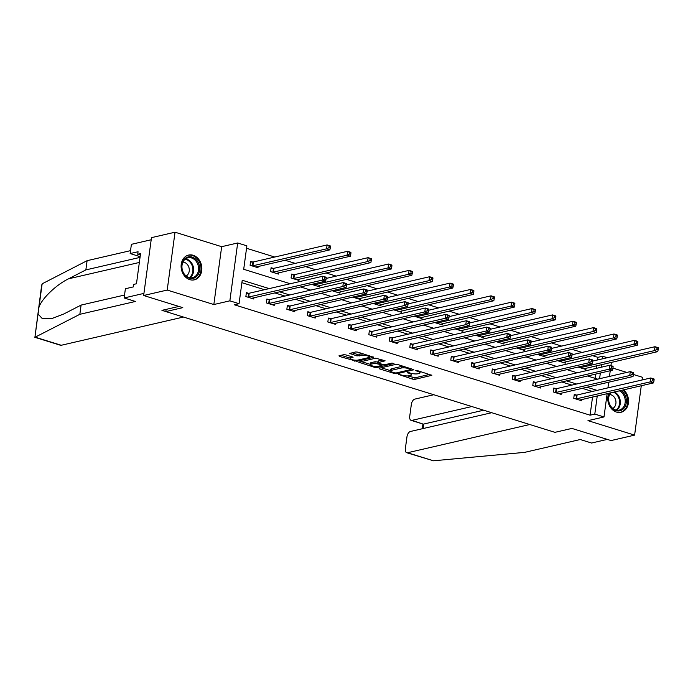 <?xml version="1.0" encoding="UTF-8"?>
<svg xmlns="http://www.w3.org/2000/svg" width="693" height="693" viewBox="0 0 693 693"><rect width="100%" height="100%" fill="white"/><g stroke="black" fill="none" stroke-linecap="round" stroke-linejoin="round"><path stroke-width="1.04" d="M398.718 374.48L412.673 379.158L414.89 379.348L431.834 375.32L417.472 370.634L415.713 370.634L417.948 371.483A5.12 1.291 -172.3 0 1 420.062 372.851A5.12 1.291 -172.3 0 1 419.118 373.449L417.732 373.77A5.12 1.291 -172.3 0 1 410.646 373.172L407.319 372.488L409.346 373.475A5.12 1.291 -172.3 0 1 411.46 374.844A5.12 1.291 -172.3 0 1 410.516 375.433L409.13 375.753A5.12 1.291 -172.3 0 1 402.044 375.156L398.718 374.48M189.83 279.651A12.717 10.239 77 0 0 194.343 279.842A12.717 10.239 77 0 0 201.836 267.905A12.717 10.239 77 0 0 193.13 255.258A12.717 10.239 77 0 0 188.617 255.067A12.717 10.239 77 0 0 181.116 267.004A12.717 10.239 77 0 0 189.83 279.651M608.861 393.226A12.717 10.239 77 0 0 616.51 412.075A12.717 10.239 77 0 0 621.023 412.274A12.717 10.239 77 0 0 628.438 402.772A12.717 10.239 77 0 0 623.587 389.821M345.885 354.903L343.676 354.712L338.998 355.795L339.371 356.41L356.8 361.322L373.744 357.285L357.865 352.139L355.648 351.949L349.714 353.439L356.886 355.89L361.902 355.431A4.279 1.083 -172.3 0 1 366.718 355.639A4.279 1.083 -172.3 0 1 369.586 357.068A4.279 1.083 -172.3 0 1 368.797 357.571L357.839 360.1A4.279 1.083 -172.3 0 1 353.023 359.884A4.279 1.083 -172.3 0 1 350.147 358.454A4.279 1.083 -172.3 0 1 350.935 357.96L353.058 357.354L352.399 356.921L345.885 354.903M143.65 295.504L151.472 237.647L175.026 232.207L167.204 290.064L143.65 295.504L182.796 307.649L165.835 311.573L554.946 432.337L571.907 428.421L611.053 440.566L634.606 435.126L587.976 420.651L603.993 416.952L594.793 414.102L590.081 415.185L234.347 304.781L239.05 303.69L229.859 300.84L237.682 242.983L246.873 245.842L243.702 269.291L290.263 283.74M167.204 290.064L213.842 304.539L229.859 300.84M379.106 368.243L379.469 368.858L394.681 373.579L396.898 373.761L413.842 369.733L397.964 364.579L395.755 364.397L379.106 368.243M374.636 367.351L358.757 362.205L375.701 358.177L385.091 360.81L377.746 362.742L382.727 364.509L384.936 364.691L391.969 363.071L393.979 363.504L376.845 367.541L374.636 367.351L374.766 366.363M634.606 435.126L641.285 385.732M642.065 379.989L642.428 377.278L633.454 374.489M166.129 309.381L165.835 311.573M590.081 415.185L592.55 396.994M592.376 391.467L582.163 388.297M571.89 385.1L561.676 381.93M551.394 378.742L541.181 375.571M530.899 372.384L520.686 369.213M510.403 366.025L500.19 362.855M489.916 359.658L479.703 356.488M469.421 353.3L459.208 350.13M448.925 346.942L438.712 343.771M428.43 340.584L418.217 337.413M407.943 334.217L397.73 331.046M387.448 327.858L377.235 324.688M366.952 321.5L356.739 318.33M346.457 315.142L336.244 311.971M325.97 308.775L315.757 305.604M305.474 302.417L295.261 299.246M284.979 296.058L274.766 292.888M264.483 289.7L241.892 282.683M576.403 395.062L574.28 394.404L573.752 398.31L581.635 400.753L581.808 399.471M555.916 388.695L553.785 388.037L553.257 391.952L561.139 394.395L561.313 393.113M535.42 382.337L533.289 381.678L532.761 385.585L540.644 388.037L540.817 386.746M514.925 375.978L512.803 375.32L512.274 379.227L520.157 381.67L520.33 380.388M494.43 369.62L492.307 368.953L491.779 372.869L499.662 375.311L499.835 374.029M473.943 363.253L471.812 362.595L471.283 366.502L479.166 368.953L479.339 367.671M453.447 356.895L451.316 356.237L450.788 360.143L458.671 362.595L458.844 361.304M432.952 350.537L430.829 349.878L430.301 353.785L438.184 356.228L438.357 354.946M412.456 344.178L410.334 343.511L409.806 347.427L417.688 349.87L417.862 348.588M391.969 337.812L389.838 337.153L389.31 341.06L397.193 343.511L397.366 342.229M371.474 331.453L369.352 330.795L368.823 334.702L376.697 337.153L376.871 335.862M350.979 325.095L348.856 324.437L348.328 328.343L356.211 330.786L356.384 329.504M330.492 318.737L328.361 318.07L327.832 321.985L335.715 324.428L335.888 323.146M309.996 312.37L307.865 311.711L307.337 315.618L315.22 318.07L315.393 316.788M289.501 306.011L287.378 305.353L286.85 309.26L294.724 311.711L294.897 310.421M269.005 299.653L266.883 298.995L266.355 302.902L274.237 305.344L274.411 304.062M248.518 293.295L246.387 292.628L245.859 296.543L253.742 298.986L253.915 297.704M597.548 359.979L597.903 357.337L592.411 355.63M582.137 352.442L571.924 349.272M561.642 346.084L551.429 342.914M541.146 339.717L530.933 336.547M520.651 333.359L510.438 330.189M500.164 327.001L489.951 323.83M479.669 320.642L469.456 317.472M459.173 314.276L448.96 311.105M438.678 307.917L428.465 304.747M418.191 301.559L407.978 298.388M397.695 295.201L387.482 292.03M377.2 288.834L366.987 285.663M356.704 282.475L346.491 279.305M336.218 276.117L326.005 272.947M315.722 269.759L305.509 266.588M295.227 263.392L285.014 260.221M274.731 257.034L246.543 248.285M595.07 378.343L595.642 374.09M596.422 368.347L596.777 365.722M586.035 368.2L585.862 369.482L578.049 367.056M565.54 361.841L565.367 363.123L557.553 360.698M545.044 355.474L544.871 356.765L537.058 354.34M524.558 349.116L524.384 350.398L516.571 347.973M504.062 342.758L503.889 344.04L496.075 341.614M483.567 336.4L483.393 337.682L475.58 335.256M463.08 330.033L462.898 331.323L455.084 328.898M442.584 323.674L442.411 324.956L434.598 322.531M422.089 317.316L421.916 318.598L414.102 316.173M401.594 310.958L401.42 312.24L393.607 309.814M381.107 304.591L380.933 305.882L373.111 303.456M360.611 298.233L360.438 299.515L352.624 297.089M340.116 291.874L339.942 293.156L332.129 290.731M319.62 285.516L319.447 286.798L311.633 284.373M293.728 274.74L291.606 274.081L291.077 277.988L298.96 280.44L299.133 279.149M273.233 268.382L271.11 267.723L270.582 271.63L278.465 274.073L278.638 272.791M252.746 262.023L250.615 261.356L250.086 265.272L257.969 267.715L258.142 266.433M213.842 304.539L221.665 246.682L175.026 232.207M221.665 246.682L237.682 242.983M597.903 357.337L602.615 356.245L607.337 357.718M626.793 372.427L612.967 368.13M269.196 288.609L242.229 280.241L239.05 303.69M597.089 390.376L586.876 387.205M576.602 384.017L566.38 380.847M556.107 377.65L545.893 374.489M535.611 371.292L525.398 368.122M515.116 364.934L504.902 361.763M494.629 358.576L484.407 355.405M474.133 352.209L463.92 349.047M453.638 345.85L443.425 342.68M433.142 339.492L422.929 336.322M412.656 333.134L402.442 329.963M392.16 326.767L381.947 323.605M371.665 320.409L361.451 317.238M351.169 314.05L340.956 310.88M330.682 307.692L320.469 304.522M310.187 301.325L299.974 298.163M289.691 294.967L279.478 291.796M594.793 414.102L597.253 395.902M611.373 362.344L610.931 365.618M610.247 370.712L609.476 376.42M608.697 382.164L607.926 387.872M607.146 393.615L603.993 416.952M599.584 378.707L600.355 372.999M601.134 367.255L601.481 364.631M602.26 358.887L602.615 356.245M300.545 286.937L310.759 290.107M321.041 293.295L331.254 296.465M341.536 299.653L351.749 302.824M362.023 306.011L372.236 309.182M382.519 312.378L392.732 315.549M403.014 318.737L413.227 321.907M423.51 325.095L433.723 328.265M443.996 331.453L454.21 334.624M464.492 337.82L474.705 340.991M484.987 344.178L495.2 347.349M505.483 350.537L515.696 353.707M525.97 356.895L536.183 360.065M546.465 363.262L556.678 366.432M566.961 369.62L577.174 372.791M587.447 375.978L597.669 379.149M407.501 375.927L415.098 377.78L429.66 374.419M410.992 368.997L411.677 368.841M381.193 367.758L390.601 370.686M394.56 372.834L396.11 372.973L410.724 369.594L408.601 368.581A5.12 1.291 -172.3 0 0 401.516 367.983L391.528 370.296A5.12 1.291 -172.3 0 0 390.575 370.885A5.12 1.291 -172.3 0 0 392.688 372.254L394.56 372.834M403.352 366.25A5.12 1.291 -172.3 0 0 401.723 366.424L401.516 367.983M390.575 370.885L390.791 369.326A5.12 1.291 -172.3 0 1 391.736 368.728L401.723 366.424M370.279 364.371L361.14 361.538M382.917 359.91L378.248 360.992L377.746 362.742M383.047 364.596L382.146 364.804M371.032 364.171A4.279 1.083 -172.3 0 0 370.244 364.665A4.279 1.083 -172.3 0 0 373.12 366.103A4.279 1.083 -172.3 0 0 377.936 366.311L381.791 365.419L381.427 364.804L374.896 363.279L371.032 364.171L371.249 362.612A4.279 1.083 -172.3 0 0 370.452 363.106L370.244 364.665M371.249 362.612L375.104 361.72L377.832 362.067M350.909 356.462A4.279 1.083 -172.3 0 0 350.355 356.895L350.147 358.454M363.037 353.742A4.279 1.083 -172.3 0 0 362.11 353.863L361.902 355.431M352.096 352.772L357.094 354.322L362.11 353.863M369.62 356.843L371.569 356.393M341.086 355.31L350.19 358.134M583.731 368.823L657.744 351.637L654.452 350.615L654.989 346.708L592.558 361.131M657.033 347.903L654.989 346.708L658.272 347.73L658.35 348.31L657.033 347.903L656.825 349.471L658.142 349.878L658.35 348.31M656.825 349.471L654.452 350.615L580.102 367.697M658.142 349.878L657.744 351.637M575.874 398.969L650.225 381.886L653.516 382.908L579.504 400.095M574.176 395.14L577.07 395.001L650.753 377.98L654.045 379.002L654.123 379.582L652.806 379.175L652.598 380.743L653.915 381.15L654.123 379.582M652.598 380.743L650.225 381.886L650.753 377.98L652.806 379.175M653.516 382.908L653.915 381.15M620.876 390.445A11.001 8.862 -103 0 1 626.385 401.273A11.001 8.862 -103 0 1 620.599 410.577A11.001 8.862 -103 0 1 610.308 405.89A11.001 8.862 -103 0 1 610.065 392.94M610.689 392.801A10.187 8.203 77 0 0 609.901 404.729A10.187 8.203 77 0 0 619.221 410.091A10.187 8.203 77 0 0 619.897 409.901A10.187 8.203 77 0 0 625.242 400.753A10.187 8.203 77 0 0 619.308 390.809M612.803 408.411A7.259 5.839 77 0 0 615.748 400.441A7.259 5.839 77 0 0 609.606 394.568M619.776 412.465A12.639 10.17 77 0 0 620.244 412.37A12.639 10.17 77 0 0 621.075 412.136A12.639 10.17 77 0 0 627.676 402.373A12.639 10.17 77 0 0 622.747 390.012M187.526 257.112A11.001 8.862 -103 0 1 199.116 264.735A11.001 8.862 -103 0 1 193.919 278.144A11.001 8.862 -103 0 1 182.328 270.521A11.001 8.862 -103 0 1 187.526 257.112M193.217 277.477A10.187 8.203 77 0 0 198.146 265.471A10.187 8.203 77 0 0 187.959 257.813A10.187 8.203 77 0 0 187.292 258.004A10.187 8.203 77 0 0 182.363 270.001A10.187 8.203 77 0 0 192.541 277.668A10.187 8.203 77 0 0 193.217 277.477M186.122 275.987A7.259 5.839 77 0 0 189.068 268.009A7.259 5.839 77 0 0 182.926 262.136M193.096 280.033A12.639 10.17 77 0 0 193.564 279.937A12.639 10.17 77 0 0 194.395 279.703A12.639 10.17 77 0 0 200.502 264.821A12.639 10.17 77 0 0 187.881 255.319A12.639 10.17 77 0 0 187.413 255.44M433.48 460.793L406.73 452.72A4.894 2.625 -72.8 0 0 407.545 452.746L433.48 460.793L524.653 452.364L580.249 439.527L591.545 443.026L607.276 439.397M433.775 394.733L414.795 399.116A4.894 2.625 -72.8 0 0 411.339 404.452L409.728 416.337A4.894 2.625 -72.8 0 0 411.105 420.356A4.894 2.625 -72.8 0 0 411.919 420.374L423.111 424.081L411.105 420.356M471.829 406.54L411.919 420.374M491.692 412.707L410.421 431.479A4.894 2.625 -72.8 0 0 406.964 436.824L405.353 448.7A4.894 2.625 -72.8 0 0 406.73 452.72M529.755 424.514L407.545 452.746M483.653 410.213L423.744 424.047L423.137 428.543M140.038 257.389L85.854 269.906L87.101 260.681L42.585 283.584L41.684 284.979L34.91 337.309L79.842 314.31L81.09 305.085L124.541 295.045M85.854 269.906L68.555 278.803C56.332 284.641 41.615 298.778 38.973 307.224L38.054 314.033L42.299 318.598L52.044 318.485L63.799 313.981L81.09 305.085M79.842 314.31L135.438 301.464L124.142 297.964L125.39 288.738L133.307 286.911L133.645 284.407L136.469 283.758L140.549 253.577L137.725 254.227L138.063 251.732L130.145 253.56L140.133 256.653M130.145 253.56L131.393 244.334L151.187 239.761L143.936 293.39L124.142 297.964M87.101 260.681L130.544 250.641M183.472 317.039L61.261 345.27A4.894 2.625 107.2 0 1 60.447 345.244L34.815 337.292M178.889 306.436L161.937 310.351L165.835 311.564M137.725 254.227L140.35 255.041M563.244 362.465L637.248 345.279L633.965 344.256L634.493 340.35L572.063 354.764M636.546 341.545L634.493 340.35L637.777 341.372L637.855 341.952L636.546 341.545L636.33 343.104L637.647 343.52L637.855 341.952M636.33 343.104L633.965 344.256L559.615 361.339M637.647 343.52L637.248 345.279M542.749 356.107L616.753 338.92L613.47 337.898L613.998 333.991L551.567 348.406M616.051 335.187L613.998 333.991L617.281 335.005L617.368 335.594L616.051 335.187L615.834 336.746L617.151 337.153L617.368 335.594M615.834 336.746L613.47 337.898L539.119 354.972M617.151 337.153L616.753 338.92M555.388 392.61L629.738 375.528L633.021 376.55L559.017 393.737M553.69 388.782L556.574 388.643L630.266 371.621L633.549 372.643L633.627 373.224L632.319 372.817L632.103 374.376L633.419 374.792L633.627 373.224M632.103 374.376L629.738 375.528L630.266 371.621L632.319 372.817M633.021 376.55L633.419 374.792M534.892 386.244L609.242 369.17L612.525 370.192L538.522 387.37M533.194 382.423L536.079 382.276L609.771 365.263L613.054 366.276L613.132 366.866L611.824 366.458L611.607 368.018L612.924 368.425L613.132 366.866M611.607 368.018L609.242 369.17L609.771 365.263L611.824 366.458M612.525 370.192L612.924 368.425M522.253 349.74L596.257 332.553L592.974 331.54L593.503 327.624L531.081 342.047M595.556 328.82L593.503 327.624L596.786 328.647L596.872 329.236L595.556 328.82L595.348 330.388L596.656 330.795L596.872 329.236M595.348 330.388L592.974 331.54L518.624 348.614M596.656 330.795L596.257 332.553M501.758 343.381L575.77 326.195L572.487 325.173L573.016 321.266L510.585 335.689M575.06 322.462L573.016 321.266L576.299 322.288L576.377 322.869L575.06 322.462L574.852 324.029L576.169 324.437L576.377 322.869M574.852 324.029L572.487 325.173L498.137 342.255M576.169 324.437L575.77 326.195M481.271 337.023L555.275 319.837L551.992 318.815L552.52 314.908L490.09 329.322M554.573 316.103L552.52 314.908L555.803 315.93L555.881 316.51L554.573 316.103L554.357 317.663L555.673 318.078L555.881 316.51M554.357 317.663L551.992 318.815L477.642 335.897M555.673 318.078L555.275 319.837M514.397 379.885L588.747 362.811L592.03 363.825L518.026 381.011M512.699 376.056L515.592 375.918L589.275 358.896L592.558 359.918L592.645 360.507L591.328 360.091L591.12 361.659L592.428 362.067L592.645 360.507M591.12 361.659L588.747 362.811L589.275 358.896L591.328 360.091M592.03 363.825L592.428 362.067M493.901 373.527L568.251 356.445L571.543 357.467L497.531 374.653M492.203 369.698L495.097 369.56L568.78 352.538L572.071 353.56L572.149 354.14L570.833 353.733L570.625 355.301L571.942 355.708L572.149 354.14M570.625 355.301L568.251 356.445L568.78 352.538L570.833 353.733M571.543 357.467L571.942 355.708M473.414 367.169L547.765 350.086L551.048 351.108L477.044 368.295M471.716 363.34L474.601 363.201L548.293 346.179L551.576 347.202L551.654 347.782L550.346 347.375L550.129 348.934L551.446 349.35L551.654 347.782M550.129 348.934L547.765 350.086L548.293 346.179L550.346 347.375M551.048 351.108L551.446 349.35M460.776 330.656L534.779 313.479L531.496 312.456L532.025 308.55L469.594 322.964M534.078 309.745L532.025 308.55L535.308 309.563L535.394 310.152L534.078 309.745L533.861 311.304L535.178 311.711L535.394 310.152M533.861 311.304L531.496 312.456L457.146 329.53M535.178 311.711L534.779 313.479M452.919 360.802L527.269 343.728L530.552 344.75L456.548 361.928M451.221 356.982L454.106 356.834L527.797 339.821L531.081 340.835L531.159 341.424L529.85 341.017L529.634 342.576L530.951 342.983L531.159 341.424M529.634 342.576L527.269 343.728L527.797 339.821L529.85 341.017M530.552 344.75L530.951 342.983M440.28 324.298L514.284 307.112L511.001 306.098L511.529 302.183L449.107 316.606M513.582 303.378L511.529 302.183L514.812 303.205L514.899 303.794L513.582 303.378L513.374 304.946L514.682 305.353L514.899 303.794M513.374 304.946L511.001 306.098L436.651 323.172M514.682 305.353L514.284 307.112M432.423 354.444L506.774 337.37L510.057 338.383L436.053 355.57M430.725 350.615L433.619 350.476L507.302 333.454L510.585 334.476L510.672 335.065L509.355 334.65L509.147 336.218L510.455 336.625L510.672 335.065M509.147 336.218L506.774 337.37L507.302 333.454L509.355 334.65M510.057 338.383L510.455 336.625M419.793 317.94L493.797 300.753L490.514 299.731L491.042 295.824L428.612 310.247M493.087 297.02L491.042 295.824L494.326 296.847L494.404 297.427L493.087 297.02L492.879 298.588L494.196 298.995L494.404 297.427M492.879 298.588L490.514 299.731L416.164 316.814M494.196 298.995L493.797 300.753M411.928 348.085L486.278 331.003L489.57 332.025L415.557 349.211M410.23 344.256L413.123 344.118L486.807 327.096L490.098 328.118L490.176 328.699L488.86 328.291L488.652 329.859L489.968 330.266L490.176 328.699M488.652 329.859L486.278 331.003L486.807 327.096L488.86 328.291M489.57 332.025L489.968 330.266M399.298 311.581L473.302 294.395L470.019 293.373L470.547 289.466L408.116 303.88M472.6 290.662L470.547 289.466L473.83 290.488L473.908 291.069L472.6 290.662L472.383 292.221L473.7 292.637L473.908 291.069M472.383 292.221L470.019 293.373L395.668 310.455M473.7 292.637L473.302 294.395M391.441 341.727L465.791 324.645L469.074 325.667L395.071 342.853M389.743 337.898L392.628 337.76L466.32 320.738L469.603 321.76L469.681 322.34L468.373 321.933L468.156 323.492L469.473 323.908L469.681 322.34M468.156 323.492L465.791 324.645L466.32 320.738L468.373 321.933M469.074 325.667L469.473 323.908M378.802 305.215L452.806 288.037L449.523 287.015L450.052 283.108L387.63 297.522M452.105 284.303L450.052 283.108L453.335 284.121L453.421 284.71L452.105 284.303L451.897 285.863L453.205 286.27L453.421 284.71M451.897 285.863L449.523 287.015L375.173 304.088M453.205 286.27L452.806 288.037M370.946 335.36L445.296 318.286L448.579 319.308L374.575 336.486M369.248 331.54L372.132 331.393L445.824 314.379L449.107 315.393L449.185 315.982L447.877 315.575L447.661 317.134L448.977 317.541L449.185 315.982M447.661 317.134L445.296 318.286L445.824 314.379L447.877 315.575M448.579 319.308L448.977 317.541M358.307 298.856L432.311 281.67L429.028 280.656L429.556 276.741L367.134 291.164M431.609 277.936L429.556 276.741L432.839 277.763L432.926 278.352L431.609 277.936L431.401 279.504L432.709 279.911L432.926 278.352M431.401 279.504L429.028 280.656L354.677 297.73M432.709 279.911L432.311 281.67M350.45 329.002L424.8 311.928L428.083 312.941L354.08 330.128M348.752 325.173L351.646 325.034L425.329 308.013L428.612 309.035L428.698 309.615L427.382 309.208L427.174 310.776L428.482 311.183L428.698 309.615M427.174 310.776L424.8 311.928L425.329 308.013L427.382 309.208M428.083 312.941L428.482 311.183M337.82 292.498L411.824 275.312L408.541 274.289L409.069 270.383L346.639 284.806M411.114 271.578L409.069 270.383L412.352 271.405L412.43 271.985L411.114 271.578L410.906 273.146L412.222 273.553L412.43 271.985M410.906 273.146L408.541 274.289L334.191 291.372M412.222 273.553L411.824 275.312M329.963 322.643L404.305 305.561L407.597 306.583L333.584 323.77M328.257 318.815L331.15 318.676L404.842 301.654L408.125 302.676L408.203 303.257L406.886 302.85L406.678 304.418L407.995 304.825L408.203 303.257M406.678 304.418L404.305 305.561L404.842 301.654L406.886 302.85M407.597 306.583L407.995 304.825M317.325 286.14L391.328 268.953L388.045 267.931L388.574 264.024L326.143 278.439M390.627 265.22L388.574 264.024L391.857 265.047L391.935 265.627L390.627 265.22L390.41 266.779L391.727 267.195L391.935 265.627M390.41 266.779L388.045 267.931L313.695 285.014M391.727 267.195L391.328 268.953M309.468 316.285L383.818 299.203L387.101 300.225L313.097 317.411M307.77 312.456L310.655 312.318L384.346 295.296L387.63 296.318L387.708 296.899L386.399 296.491L386.183 298.051L387.5 298.458L387.708 296.899M386.183 298.051L383.818 299.203L384.346 295.296L386.399 296.491M387.101 300.225L387.5 298.458M296.829 279.773L370.833 262.595L367.55 261.573L368.078 257.666L294.395 274.679L291.502 274.826M370.131 258.861L368.078 257.666L371.361 258.68L371.448 259.269L370.131 258.861L369.923 260.421L371.231 260.828L371.448 259.269M369.923 260.421L367.55 261.573L293.2 278.647M371.231 260.828L370.833 262.595M288.972 309.918L363.323 292.844L366.606 293.867L292.602 311.044M287.274 306.098L290.168 305.951L363.851 288.938L367.134 289.951L367.221 290.54L365.904 290.133L365.687 291.692L367.004 292.099L367.221 290.54M365.687 291.692L363.323 292.844L363.851 288.938L365.904 290.133M366.606 293.867L367.004 292.099M276.334 273.414L350.337 256.228L347.054 255.215L347.583 251.299L273.9 268.321L271.006 268.46M349.636 252.495L347.583 251.299L350.866 252.321L350.953 252.91L349.636 252.495L349.428 254.062L350.736 254.47L350.953 252.91M349.428 254.062L347.054 255.215L272.704 272.288M350.736 254.47L350.337 256.228M268.477 303.56L342.827 286.486L346.11 287.5L272.106 304.686M266.779 299.731L269.672 299.593L343.356 282.571L346.639 283.593L346.725 284.173L345.409 283.766L345.201 285.334L346.509 285.741L346.725 284.173M345.201 285.334L342.827 286.486L343.356 282.571L345.409 283.766M346.11 287.5L346.509 285.741M255.847 267.056L329.851 249.87L326.568 248.848L327.096 244.941L253.404 261.963L250.519 262.101M329.14 246.136L327.096 244.941L330.379 245.963L330.457 246.543L329.14 246.136L328.932 247.704L330.249 248.111L330.457 246.543M328.932 247.704L326.568 248.848L252.217 265.93M330.249 248.111L329.851 249.87M247.99 297.202L322.34 280.119L325.623 281.141L251.611 298.328M246.292 293.373L249.177 293.234L322.869 276.212L326.152 277.235L326.23 277.815L324.913 277.408L324.705 278.976L326.022 279.383L326.23 277.815M324.705 278.976L322.34 280.119L322.869 276.212L324.913 277.408M325.623 281.141L326.022 279.383M399.038 374.445L398.969 374.904M416.242 370.469L416.172 370.937M407.64 372.453L407.571 372.921M409.442 372.799L409.346 373.475M418.044 370.816L417.948 371.483M431.592 375.06L431.54 375.502M415.098 377.78L414.89 379.348M412.881 377.598L412.673 379.158M413.608 369.473L413.548 369.915M397.037 372.756L396.898 373.761M394.776 372.895L394.681 373.579M379.565 368.13L379.469 368.858M410.559 368.494L410.473 369.161M408.688 367.914L408.601 368.581M391.736 368.728L391.528 370.296M359.52 361.911L359.416 362.63M384.849 360.551L384.797 360.992M378.248 360.992L378.04 362.552M377.001 366.441L376.845 367.541M381.522 364.137L381.427 364.804M377.321 361.902L377.113 363.47M375.104 361.72L374.896 363.279M352.824 357.094L352.763 357.536M351.134 356.531L350.935 357.96M359.312 354.513L359.104 356.072M357.094 354.322L356.886 355.89M350.467 353.144L350.372 353.863M373.51 357.025L373.449 357.475M356.947 360.221L356.8 361.322M354.712 360.152L354.582 361.131M339.466 355.691L339.371 356.41M580.933 366.389L580.769 367.636M580.483 366.493L580.318 367.688M576.091 398.96L576.619 395.053M576.541 398.908L577.07 395.001M614.405 391.943A10.187 8.203 -103 0 1 620.244 400.745A10.187 8.203 -103 0 1 616.657 410.178M615.982 410.039A9.858 7.935 77 0 0 619.481 400.649A9.858 7.935 77 0 0 613.426 392.169M185.611 258.853A10.187 8.203 -103 0 1 193.338 267.022A10.187 8.203 -103 0 1 189.977 277.754M189.302 277.616A9.858 7.935 77 0 0 192.611 267.195A9.858 7.935 77 0 0 185.066 259.277M42.117 283.957L38.973 307.224M38.054 314.033L34.91 337.309M35.334 337.222L61.261 345.27M139.354 262.456L68.555 278.803M560.446 360.031L560.273 361.278M559.987 360.135L559.831 361.33M539.951 353.673L539.778 354.92M539.5 353.776L539.336 354.972M555.604 392.602L556.132 388.695M556.046 392.55L556.574 388.643M535.109 386.244L535.637 382.328M535.55 386.192L536.079 382.276M519.455 347.306L519.291 348.553M519.005 347.418L518.84 348.605M498.96 340.947L498.795 342.195M498.51 341.051L498.345 342.247M478.473 334.589L478.3 335.836M478.014 334.693L477.858 335.888M514.613 379.877L515.142 375.97M515.064 379.825L515.592 375.918M494.118 373.518L494.646 369.612M494.568 373.466L495.097 369.56M473.631 367.16L474.159 363.253M474.073 367.108L474.601 363.201M457.978 328.231L457.813 329.478M457.527 328.335L457.363 329.53M453.135 360.802L453.664 356.886M453.577 360.75L454.106 356.834M437.482 321.864L437.318 323.111M437.032 321.976L436.867 323.163M432.64 354.435L433.168 350.528M433.09 354.383L433.619 350.476M416.987 315.506L416.822 316.753M416.536 315.61L416.372 316.805M412.144 348.077L412.673 344.17M412.595 348.025L413.123 344.118M396.5 309.147L396.327 310.395M396.041 309.251L395.885 310.447M391.658 341.718L392.186 337.812M392.099 341.666L392.628 337.76M376.004 302.789L375.84 304.036M375.554 302.893L375.389 304.088M371.162 335.36L371.691 331.445M371.604 335.308L372.132 331.393M355.509 296.422L355.344 297.669M355.059 296.526L354.894 297.721M350.667 328.993L351.195 325.086M351.117 328.941L351.646 325.034M335.022 290.064L334.849 291.311M334.563 290.168L334.398 291.363M330.171 322.635L330.7 318.728M330.622 322.583L331.15 318.676M314.527 283.706L314.353 284.953M314.068 283.809L313.912 285.005M309.684 316.277L310.213 312.361M310.126 316.225L310.655 312.318M294.395 274.679L293.867 278.595M293.945 274.731L293.416 278.647M289.189 309.91L289.717 306.003M289.631 309.866L290.168 305.951M273.9 268.321L273.371 272.228M273.449 268.373L272.921 272.28M268.693 303.551L269.222 299.645M269.144 303.499L269.672 299.593M253.404 261.963L252.876 265.869M252.962 262.015L252.434 265.921M248.198 297.193L248.726 293.286M248.648 297.141L249.177 293.234M411.651 373.44L411.46 374.844M420.244 371.5L420.062 372.851M411.044 368.641L410.932 369.464M382.215 364.345L382.094 365.237M369.759 355.83L369.586 357.068M422.28 428.742L422.921 424.021"/></g></svg>
